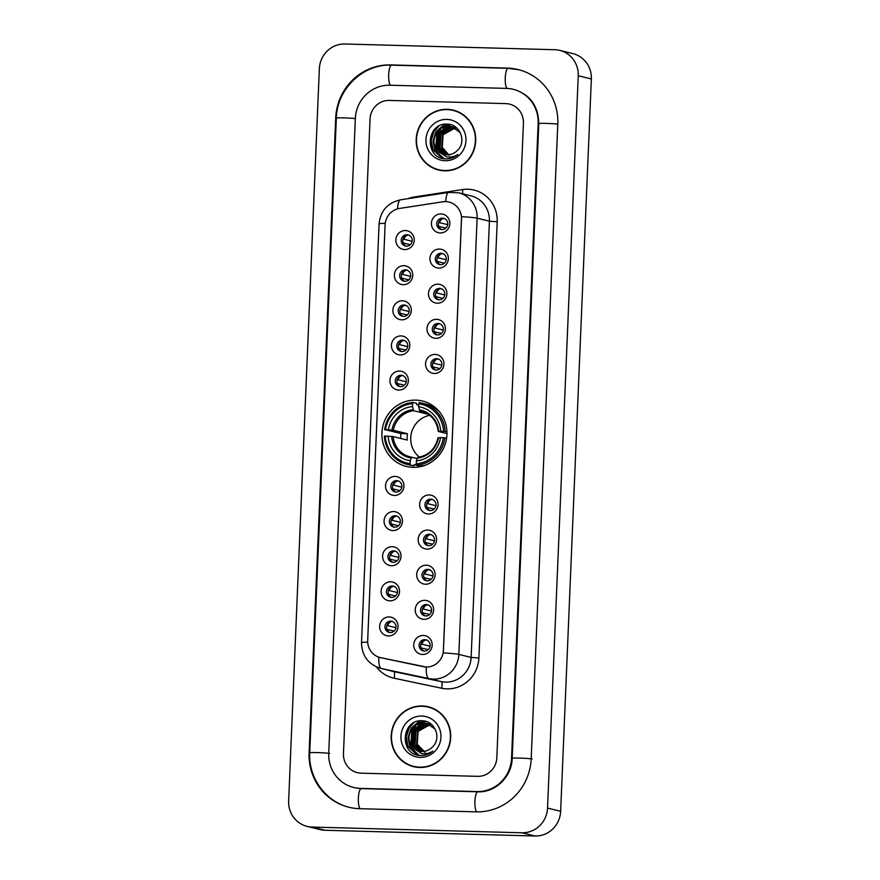 <?xml version="1.0" encoding="UTF-8"?>
<svg xmlns="http://www.w3.org/2000/svg" width="880" height="880" viewBox="0 0 880 880"><rect width="100%" height="100%" fill="white"/><g stroke="black" fill="none" stroke-linecap="round" stroke-linejoin="round"><path stroke-width="1.32" d="M415.833 400.125A33.682 32.472 -76.2 0 0 382.228 429.385A33.682 32.472 -76.2 0 0 406.406 466.444A33.682 32.472 -76.2 0 0 413.017 467.335A33.682 32.472 -76.2 0 0 446.622 438.064A33.682 32.472 -76.2 0 0 422.455 401.016A33.682 32.472 -76.2 0 0 415.833 400.125M403.172 284.691A9.537 9.196 103.8 0 1 394.372 274.923A9.537 9.196 103.8 0 1 403.964 265.672A9.537 9.196 103.8 0 1 412.775 275.429A9.537 9.196 103.8 0 1 403.172 284.691M405.449 269.874A5.72 5.511 -76.2 0 0 403.843 281.138A5.72 5.511 -76.2 0 0 410.674 276.32A5.72 5.511 -76.2 0 0 405.449 269.874M401.698 319.814A9.537 9.196 103.8 0 1 392.898 310.057A9.537 9.196 103.8 0 1 402.501 300.795A9.537 9.196 103.8 0 1 411.301 310.552A9.537 9.196 103.8 0 1 401.698 319.814M403.975 304.997A5.72 5.511 -76.2 0 0 402.369 316.261A5.72 5.511 -76.2 0 0 409.2 311.443A5.72 5.511 -76.2 0 0 403.975 304.997M400.224 354.937A9.537 9.196 103.8 0 1 391.424 345.18A9.537 9.196 103.8 0 1 401.027 335.918A9.537 9.196 103.8 0 1 409.827 345.686A9.537 9.196 103.8 0 1 400.224 354.937M402.501 340.131A5.72 5.511 -76.2 0 0 400.906 351.384A5.72 5.511 -76.2 0 0 407.737 346.566A5.72 5.511 -76.2 0 0 402.501 340.131M398.75 390.071A9.537 9.196 103.8 0 1 389.95 380.303A9.537 9.196 103.8 0 1 399.553 371.052A9.537 9.196 103.8 0 1 408.353 380.809A9.537 9.196 103.8 0 1 398.75 390.071M401.027 375.254A5.72 5.511 -76.2 0 0 399.432 386.518A5.72 5.511 -76.2 0 0 406.263 381.7A5.72 5.511 -76.2 0 0 401.027 375.254M394.339 495.451A9.537 9.196 103.8 0 1 385.539 485.683A9.537 9.196 103.8 0 1 395.131 476.432A9.537 9.196 103.8 0 1 403.942 486.189A9.537 9.196 103.8 0 1 394.339 495.451M396.616 480.634A5.72 5.511 -76.2 0 0 395.01 491.898A5.72 5.511 -76.2 0 0 401.841 487.08A5.72 5.511 -76.2 0 0 396.616 480.634M392.865 530.574A9.537 9.196 103.8 0 1 384.065 520.817A9.537 9.196 103.8 0 1 393.668 511.555A9.537 9.196 103.8 0 1 402.468 521.312A9.537 9.196 103.8 0 1 392.865 530.574M395.142 515.757A5.72 5.511 -76.2 0 0 393.536 527.021A5.72 5.511 -76.2 0 0 400.367 522.203A5.72 5.511 -76.2 0 0 395.142 515.757M391.391 565.708A9.537 9.196 103.8 0 1 382.591 555.94A9.537 9.196 103.8 0 1 392.194 546.678A9.537 9.196 103.8 0 1 400.994 556.446A9.537 9.196 103.8 0 1 391.391 565.708M393.668 550.891A5.72 5.511 -76.2 0 0 392.073 562.155A5.72 5.511 -76.2 0 0 398.904 557.326A5.72 5.511 -76.2 0 0 393.668 550.891M389.917 600.831A9.537 9.196 103.8 0 1 381.117 591.074A9.537 9.196 103.8 0 1 390.72 581.812A9.537 9.196 103.8 0 1 399.52 591.569A9.537 9.196 103.8 0 1 389.917 600.831M392.194 586.014A5.72 5.511 -76.2 0 0 390.599 597.278A5.72 5.511 -76.2 0 0 397.43 592.46A5.72 5.511 -76.2 0 0 392.194 586.014M388.454 635.954A9.537 9.196 103.8 0 1 379.643 626.197A9.537 9.196 103.8 0 1 389.246 616.935A9.537 9.196 103.8 0 1 398.046 626.703A9.537 9.196 103.8 0 1 388.454 635.954M390.731 621.137A5.72 5.511 -76.2 0 0 389.125 632.401A5.72 5.511 -76.2 0 0 395.956 627.583A5.72 5.511 -76.2 0 0 390.731 621.137M404.646 249.557A9.537 9.196 103.8 0 1 395.846 239.8A9.537 9.196 103.8 0 1 405.438 230.538A9.537 9.196 103.8 0 1 414.249 240.306A9.537 9.196 103.8 0 1 404.646 249.557M406.923 234.751A5.72 5.511 -76.2 0 0 405.317 246.004A5.72 5.511 -76.2 0 0 412.148 241.186A5.72 5.511 -76.2 0 0 406.923 234.751M438.757 268.07A9.537 9.196 103.8 0 1 429.946 258.313A9.537 9.196 103.8 0 1 439.549 249.051A9.537 9.196 103.8 0 1 448.36 258.819A9.537 9.196 103.8 0 1 438.757 268.07M441.034 253.264A5.72 5.511 -76.2 0 0 439.428 264.517A5.72 5.511 -76.2 0 0 446.259 259.699A5.72 5.511 -76.2 0 0 441.034 253.264M437.283 303.204A9.537 9.196 103.8 0 1 428.483 293.436A9.537 9.196 103.8 0 1 438.075 284.185A9.537 9.196 103.8 0 1 446.886 293.942A9.537 9.196 103.8 0 1 437.283 303.204M439.56 288.387A5.72 5.511 -76.2 0 0 437.954 299.651A5.72 5.511 -76.2 0 0 444.785 294.833A5.72 5.511 -76.2 0 0 439.56 288.387M435.809 338.327A9.537 9.196 103.8 0 1 427.009 328.57A9.537 9.196 103.8 0 1 436.612 319.308A9.537 9.196 103.8 0 1 445.412 329.065A9.537 9.196 103.8 0 1 435.809 338.327M438.086 323.51A5.72 5.511 -76.2 0 0 436.48 334.774A5.72 5.511 -76.2 0 0 443.311 329.956A5.72 5.511 -76.2 0 0 438.086 323.51M434.335 373.45A9.537 9.196 103.8 0 1 425.535 363.693A9.537 9.196 103.8 0 1 435.138 354.431A9.537 9.196 103.8 0 1 443.938 364.199A9.537 9.196 103.8 0 1 434.335 373.45M436.612 358.644A5.72 5.511 -76.2 0 0 435.017 369.897A5.72 5.511 -76.2 0 0 441.837 365.079A5.72 5.511 -76.2 0 0 436.612 358.644M428.45 513.964A9.537 9.196 103.8 0 1 419.639 504.196A9.537 9.196 103.8 0 1 429.242 494.945A9.537 9.196 103.8 0 1 438.053 504.702A9.537 9.196 103.8 0 1 428.45 513.964M430.727 499.147A5.72 5.511 -76.2 0 0 429.121 510.411A5.72 5.511 -76.2 0 0 435.952 505.593A5.72 5.511 -76.2 0 0 430.727 499.147M426.976 549.087A9.537 9.196 103.8 0 1 418.176 539.33A9.537 9.196 103.8 0 1 427.768 530.068A9.537 9.196 103.8 0 1 436.579 539.825A9.537 9.196 103.8 0 1 426.976 549.087M429.253 534.27A5.72 5.511 -76.2 0 0 427.647 545.534A5.72 5.511 -76.2 0 0 434.478 540.716A5.72 5.511 -76.2 0 0 429.253 534.27M425.502 584.221A9.537 9.196 103.8 0 1 416.702 574.453A9.537 9.196 103.8 0 1 426.305 565.191A9.537 9.196 103.8 0 1 435.105 574.959A9.537 9.196 103.8 0 1 425.502 584.221M427.779 569.404A5.72 5.511 -76.2 0 0 426.173 580.668A5.72 5.511 -76.2 0 0 433.004 575.85A5.72 5.511 -76.2 0 0 427.779 569.404M424.028 619.344A9.537 9.196 103.8 0 1 415.228 609.587A9.537 9.196 103.8 0 1 424.831 600.325A9.537 9.196 103.8 0 1 433.631 610.082A9.537 9.196 103.8 0 1 424.028 619.344M426.305 604.527A5.72 5.511 -76.2 0 0 424.71 615.791A5.72 5.511 -76.2 0 0 431.541 610.973A5.72 5.511 -76.2 0 0 426.305 604.527M422.554 654.467A9.537 9.196 103.8 0 1 413.754 644.71A9.537 9.196 103.8 0 1 423.357 635.448A9.537 9.196 103.8 0 1 432.157 645.216A9.537 9.196 103.8 0 1 422.554 654.467M424.831 639.661A5.72 5.511 -76.2 0 0 423.236 650.914A5.72 5.511 -76.2 0 0 430.067 646.096A5.72 5.511 -76.2 0 0 424.831 639.661M440.231 232.947A9.537 9.196 103.8 0 1 431.42 223.19A9.537 9.196 103.8 0 1 441.023 213.928A9.537 9.196 103.8 0 1 449.823 223.685A9.537 9.196 103.8 0 1 440.231 232.947M442.508 218.13A5.72 5.511 -76.2 0 0 440.902 229.394A5.72 5.511 -76.2 0 0 447.733 224.576A5.72 5.511 -76.2 0 0 442.508 218.13M404.679 281.27A5.72 5.511 103.8 0 1 407.374 270.292M403.205 316.393A5.72 5.511 103.8 0 1 405.9 305.415M401.742 351.527A5.72 5.511 103.8 0 1 404.437 340.549M400.268 386.65A5.72 5.511 103.8 0 1 402.963 375.672M395.846 492.03A5.72 5.511 103.8 0 1 398.541 481.052M394.372 527.164A5.72 5.511 103.8 0 1 397.067 516.175M392.909 562.287A5.72 5.511 103.8 0 1 395.593 551.309M391.435 597.41A5.72 5.511 103.8 0 1 394.13 586.432M389.961 632.544A5.72 5.511 103.8 0 1 392.656 621.555M406.153 246.147A5.72 5.511 103.8 0 1 408.848 235.169M440.264 264.66A5.72 5.511 103.8 0 1 442.959 253.682M438.79 299.783A5.72 5.511 103.8 0 1 441.485 288.805M437.316 334.906A5.72 5.511 103.8 0 1 440.011 323.928M435.842 370.04A5.72 5.511 103.8 0 1 438.537 359.062M429.957 510.543A5.72 5.511 103.8 0 1 432.652 499.565M428.483 545.677A5.72 5.511 103.8 0 1 431.178 534.688M427.009 580.8A5.72 5.511 103.8 0 1 429.704 569.822M425.546 615.923A5.72 5.511 103.8 0 1 428.241 604.945M424.072 651.057A5.72 5.511 103.8 0 1 426.767 640.068M441.738 229.526A5.72 5.511 103.8 0 1 444.433 218.548M442.772 201.795A17.16 16.544 103.8 0 1 445.654 201.608A17.16 16.544 103.8 0 1 449.031 202.059A17.16 16.544 103.8 0 1 461.505 219.186L443.432 650.342A17.16 16.544 103.8 0 1 423.28 666.677L380.666 657.679A17.16 16.544 103.8 0 1 380.16 657.558A17.16 16.544 103.8 0 1 367.686 640.442L385.099 224.939A17.16 16.544 103.8 0 1 399.498 208.45L442.772 201.795M447.238 109.318A30.822 29.722 -76.2 0 0 416.482 136.103A30.822 29.722 -76.2 0 0 438.603 170.005A30.822 29.722 -76.2 0 0 444.653 170.819A30.822 29.722 -76.2 0 0 475.409 144.034A30.822 29.722 -76.2 0 0 453.288 110.132A30.822 29.722 -76.2 0 0 447.238 109.318M453.948 110.297A30.822 29.722 -76.2 0 0 448.547 109.637A30.822 29.722 -76.2 0 0 447.205 109.626A30.503 29.414 -76.2 0 0 416.79 136.136A30.503 29.414 -76.2 0 0 438.68 169.697A30.503 29.414 -76.2 0 0 444.675 170.5A30.503 29.414 -76.2 0 0 475.112 143.99A30.503 29.414 -76.2 0 0 453.222 110.44A30.503 29.414 -76.2 0 0 447.227 109.626M432.971 167.629A30.822 29.722 -76.2 0 0 439.263 170.159M422.224 705.969A30.822 29.722 -76.2 0 0 391.479 732.754A30.822 29.722 -76.2 0 0 413.589 766.656A30.822 29.722 -76.2 0 0 419.65 767.47A30.822 29.722 -76.2 0 0 450.406 740.685A30.822 29.722 -76.2 0 0 428.285 706.783A30.822 29.722 -76.2 0 0 422.224 705.969M428.945 706.948A30.822 29.722 -76.2 0 0 423.544 706.288A30.822 29.722 -76.2 0 0 422.191 706.277M407.968 764.28A30.822 29.722 -76.2 0 0 414.249 766.81M461.56 216.678L443.278 652.905A22.242 1.21 2.4 0 1 458.832 654.412A25.421 24.508 103.8 0 1 433.235 679.107A25.421 24.508 103.8 0 1 428.989 678.601L381.502 668.58A25.421 24.508 103.8 0 1 380.754 668.404L393.041 671.418A25.421 24.508 -76.2 0 0 393.789 671.594L441.276 681.615A25.421 24.508 -76.2 0 0 445.522 682.121A25.421 24.508 -76.2 0 0 471.13 657.426L489.412 221.188A25.421 24.508 -76.2 0 0 470.932 195.833L458.634 192.819A25.421 24.508 103.8 0 1 477.114 218.174A22.242 1.21 -177.6 0 0 461.56 216.678M407.957 198.671A31.779 30.635 103.8 0 1 414.271 196.977L462.495 189.563A31.779 30.635 103.8 0 1 497.189 221.76L478.896 657.998A31.779 30.635 103.8 0 1 446.897 688.864A31.779 30.635 103.8 0 1 441.595 688.237A6.358 1.683 -78.1 0 0 441.276 681.615L428.989 678.601A22.242 5.907 101.9 0 1 426.316 667.062L380.402 657.613M477.631 776.347A19.063 18.381 -76.2 0 0 496.826 757.823L523.424 123.134A19.063 18.381 -76.2 0 0 509.564 104.115A19.063 18.381 -76.2 0 0 505.824 103.609L389.257 100.43A19.063 18.381 -76.2 0 0 370.062 118.954L343.453 753.643A19.063 18.381 -76.2 0 0 357.313 772.662A19.063 18.381 -76.2 0 0 361.064 773.168L477.631 776.347A19.063 18.381 -76.2 0 0 496.826 757.823L523.424 123.134A19.063 18.381 -76.2 0 0 509.564 104.115A19.063 18.381 -76.2 0 0 505.824 103.609L389.257 100.43A19.063 18.381 -76.2 0 0 370.062 118.954L343.453 753.643A19.063 18.381 -76.2 0 0 357.313 772.662A19.063 18.381 -76.2 0 0 361.064 773.168L477.631 776.347M445.984 170.819A30.503 29.414 -76.2 0 0 446.006 170.819A30.503 29.414 -76.2 0 1 439.989 170.016L438.68 169.697M460.229 112.827A30.503 29.414 -76.2 0 0 454.531 110.759L453.222 110.44M449.251 155.353L441.936 146.949L442.695 135.421M445.335 131.428L449.801 127.897M447.326 154.803L441.639 148.863L442.585 134.618L454.916 127.864M455.191 127.864L456.005 127.919M447.612 154.803L442.156 148.995L443.102 134.75L455.158 127.985M455.433 127.985L456.258 128.018M446.226 154.759L439.56 148.357L440.506 134.112L453.926 127.402M446.501 154.781L440.077 148.478L441.023 134.233L454.179 127.512M445.137 154.616L437.47 147.84L438.416 133.595L451.077 126.852L452.914 127.028M445.412 154.66L437.998 147.972L438.944 133.727L451.594 126.973L453.167 127.116M438.218 151.206A14.366 13.849 -76.2 0 0 457.666 150.139C466.785 141.548 459.987 124.377 447.788 124.168C426.217 121.924 423.94 157.718 444.642 158.818L445.676 158.884C450.23 158.95 454.289 157.498 457.853 154.517C454.234 156.794 450.395 157.564 446.347 156.805L438.218 151.206C428.846 143.396 436.271 125.18 448.998 126.335L451.88 126.731L460.24 132.572M444.345 154.462L435.908 147.466L436.865 133.221L449.515 126.467L452.144 126.797M454.19 127.435L454.993 127.534M454.443 127.534L456.566 127.886M455.51 127.666L456.302 127.82M453.178 127.072L454.487 127.369M453.431 127.16L454.223 127.314M446.809 119.394A20.724 19.976 -76.2 0 0 425.953 139.524A20.724 19.976 -76.2 0 0 445.082 160.732A20.724 19.976 -76.2 0 0 465.949 140.613A20.724 19.976 -76.2 0 0 446.809 119.394M442.64 158.444L433.081 149.765L431.222 140.393L434.214 131.164L438.933 126.049M444.235 158.763L435.16 150.271L433.301 140.91L436.293 131.67L445.225 124.179M436.095 147.818L438.372 132.187L440.803 129.096M442.079 127.886L448.525 124.245M438.174 148.324L440.451 132.693L442.882 129.602M444.169 128.392L446.468 126.698M446.919 126.423L450.769 124.707M442.321 158.356L432.817 149.699L430.958 140.338L433.95 131.098L437.635 126.819M444.07 158.741L434.896 150.216L433.048 140.844L436.029 131.604L444.675 124.234M435.545 146.641L438.108 132.121L439.725 129.921M441.232 128.348L448.195 124.212M437.624 147.158L440.198 132.627L441.815 130.438M443.311 128.865L445.929 126.808M446.446 126.489L450.527 124.641M420.981 767.47A30.503 29.414 -76.2 0 0 420.992 767.47A30.503 29.414 -76.2 0 1 414.986 766.667L413.666 766.348A30.503 29.414 -76.2 0 0 419.661 767.151A30.503 29.414 -76.2 0 0 450.098 740.641A30.503 29.414 -76.2 0 0 428.208 707.091A30.503 29.414 -76.2 0 0 422.213 706.277A30.503 29.414 -76.2 0 0 391.776 732.787A30.503 29.414 -76.2 0 0 413.666 766.348M435.226 709.478A30.503 29.414 -76.2 0 0 429.517 707.41L428.208 707.091M425.128 752.367L417.087 744.062L417.692 732.072M420.332 728.079L424.798 724.548M422.323 751.454L416.625 745.514L417.582 731.269L429.913 724.515M430.188 724.515L431.002 724.57M422.609 751.454L417.153 745.646L418.099 731.401L430.155 724.636M430.43 724.636L431.255 724.669M421.223 751.41L414.546 745.008L415.492 730.763L428.923 724.053M421.487 751.421L415.074 745.129L416.02 730.884L429.165 724.163M420.134 751.267L412.467 744.491L413.413 730.246L426.074 723.503L427.911 723.679M420.398 751.311L412.984 744.623L413.93 730.378L426.591 723.624L429.473 724.02M413.215 747.857A14.366 13.849 -76.2 0 0 432.663 746.79C441.782 738.199 434.984 721.028 422.774 720.819C401.214 718.575 398.937 754.369 419.628 755.469L420.673 755.535C425.216 755.601 429.275 754.149 432.85 751.168C429.231 753.445 425.392 754.215 421.333 753.445L413.215 747.857C403.843 740.047 411.257 721.831 423.984 722.986L426.877 723.382L435.237 729.223M419.331 751.113L410.905 744.117L411.851 729.872L424.512 723.118L427.13 723.448M429.187 724.075L429.99 724.185M430.254 724.24L431.563 724.537M429.44 724.185L430.243 724.273M430.507 724.317L431.299 724.471M428.428 723.811L429.22 723.965M421.806 716.045A20.724 19.976 -76.2 0 0 400.939 736.175A20.724 19.976 -76.2 0 0 420.079 757.383A20.724 19.976 -76.2 0 0 440.935 737.264A20.724 19.976 -76.2 0 0 421.806 716.045M417.626 755.084L408.078 746.416L406.219 737.044L409.2 727.815L413.93 722.689M419.221 755.414L410.157 746.922L408.298 737.561L411.29 728.321L420.222 720.83M411.081 744.458L413.369 728.838L415.789 725.747M417.076 724.526L423.522 720.896M413.16 744.975L415.448 729.344L417.879 726.253M419.155 725.043L421.454 723.349M421.905 723.074L425.766 721.358M417.318 755.007L407.814 746.35L405.955 736.978L408.947 727.749L412.632 723.47M419.056 755.392L409.893 746.867L408.034 737.495L411.026 728.255L419.672 720.885M410.542 743.292L413.105 728.772L414.722 726.572M416.218 724.999L423.181 720.863M412.621 743.798L415.184 729.278L416.801 727.089M418.308 725.516L420.926 723.459M421.432 723.14L425.513 721.292M429.704 415.316A23.518 22.671 -76.2 0 0 411.422 432.993A23.518 22.671 -76.2 0 0 419.441 457.116M425.865 464.992A31.526 30.393 -76.2 0 1 420.024 466.037L416.515 465.179A31.526 30.393 -76.2 0 0 444.895 437.8L443.333 437.69A30.25 29.161 -76.2 0 1 416.24 463.826L416.515 465.179L414.205 464.596L413.886 465.872L410.377 465.014L410.102 463.661A30.25 29.161 -76.2 0 1 385.253 436.106L388.091 436.183A27.324 26.345 -76.2 0 0 410.223 460.724L411.708 457.215L417.109 458.535M400.675 438.46A30.184 29.106 103.8 0 1 400.994 433.543L385.528 429.759A30.25 29.161 -76.2 0 1 412.621 403.623L412.5 406.56A27.324 26.345 -76.2 0 0 388.366 429.836L393.393 430.265L407.484 433.719A23.518 22.671 -76.2 0 0 407.209 440.066L393.129 436.612L388.091 436.183M428.087 414.139A23.518 22.671 -76.2 0 0 427.746 414.183L413.655 410.718L412.5 406.56M412.621 403.623L413.006 402.435L416.504 403.293L416.713 404.701L418.693 405.185M385.253 436.106L384.351 436.15A31.526 30.393 -76.2 0 0 407.242 464.42L410.751 465.278A31.526 30.393 -76.2 0 0 413.886 465.872M446.6 438.218L444.895 437.8M407.242 464.42A31.526 30.393 -76.2 0 0 410.377 465.014M413.006 402.435A31.526 30.393 -76.2 0 0 384.615 429.814M416.24 463.826L416.361 460.889A27.324 26.345 -76.2 0 0 440.495 437.613L443.333 437.69M410.223 460.724L410.102 463.661M388.366 429.836L385.528 429.759M440.495 437.613L438.108 437.833M438.438 437.712A24.442 23.573 -76.2 0 1 417.23 458.172L416.361 460.889M391.644 436.436A24.442 23.573 -76.2 0 0 411.092 458.007L411.708 457.215M421.542 466.4L420.068 466.037M439.043 411.301A31.526 30.393 -76.2 0 0 425.777 404.052L422.268 403.194A31.526 30.393 -76.2 0 0 419.133 402.6L418.759 403.799A30.25 29.161 -76.2 0 1 443.608 431.343L445.159 431.464A31.526 30.393 -76.2 0 0 422.268 403.194M445.159 431.464L446.952 431.904M443.608 431.343L440.759 431.266A27.324 26.345 -76.2 0 0 418.627 406.725L418.759 403.799M446.974 433.598L438.372 431.497L440.759 431.266M418.627 406.725L419.793 410.883L422.884 411.642M438.372 431.497L438.702 431.376A24.442 23.573 -76.2 0 0 419.254 409.805M407.484 433.719L400.994 433.543M442.475 218.757A6.996 6.743 -76.2 0 0 439.461 222.64L447.722 224.675M438.647 222.585L439.461 222.64M445.907 228.074L438.757 226.413M439.296 226.446A6.996 6.743 -76.2 0 0 440.099 228.448M441.001 253.88A6.996 6.743 -76.2 0 0 437.987 257.774L446.248 259.798M437.173 257.708L437.987 257.774M444.433 263.197L437.283 261.536M437.822 261.58A6.996 6.743 -76.2 0 0 438.625 263.571M439.527 289.003A6.996 6.743 -76.2 0 0 436.513 292.897L444.774 294.921M435.699 292.842L436.513 292.897M442.959 298.32L435.809 296.659M436.348 296.703A6.996 6.743 -76.2 0 0 437.151 298.694M438.053 324.137A6.996 6.743 -76.2 0 0 435.039 328.031L443.3 330.055M434.225 327.965L435.039 328.031M441.485 333.454L434.335 331.793M434.885 331.826A6.996 6.743 -76.2 0 0 435.677 333.828M436.59 359.26A6.996 6.743 -76.2 0 0 433.565 363.154L441.826 365.178M432.751 363.099L433.565 363.154M440.011 368.577L432.872 366.916M433.411 366.96A6.996 6.743 -76.2 0 0 434.203 368.951M430.694 499.763A6.996 6.743 -76.2 0 0 427.68 503.657L435.941 505.692M426.866 503.602L427.68 503.657M434.126 509.091L426.976 507.43M427.515 507.463A6.996 6.743 -76.2 0 0 428.318 509.465M429.22 534.897A6.996 6.743 -76.2 0 0 426.206 538.791L434.467 540.815M425.392 538.725L426.206 538.791M432.652 544.214L425.502 542.553M426.052 542.586A6.996 6.743 -76.2 0 0 426.844 544.588M427.757 570.02A6.996 6.743 -76.2 0 0 424.732 573.914L432.993 575.938M423.918 573.859L424.732 573.914M431.178 579.337L424.039 577.676M424.578 577.72A6.996 6.743 -76.2 0 0 425.37 579.711M426.283 605.154A6.996 6.743 -76.2 0 0 423.258 609.037L431.519 611.072M422.444 608.982L423.258 609.037M429.704 614.471L422.565 612.81M423.104 612.843A6.996 6.743 -76.2 0 0 423.896 614.845M424.809 640.277A6.996 6.743 -76.2 0 0 421.795 644.171L430.045 646.195M420.97 644.105L421.795 644.171M428.241 649.594L421.091 647.933M421.63 647.977A6.996 6.743 -76.2 0 0 422.433 649.968M406.89 235.367A6.996 6.743 -76.2 0 0 403.876 239.261L412.137 241.285M403.062 239.195L403.876 239.261M410.322 244.684L403.172 243.023M403.711 243.067A6.996 6.743 -76.2 0 0 404.514 245.058M405.416 270.49A6.996 6.743 -76.2 0 0 402.402 274.384L410.663 276.408M401.588 274.329L402.402 274.384M408.848 279.807L401.698 278.146M402.248 278.19A6.996 6.743 -76.2 0 0 403.04 280.181M403.953 305.624A6.996 6.743 -76.2 0 0 400.928 309.507L409.189 311.542M400.114 309.452L400.928 309.507M407.374 314.941L400.235 313.28M400.774 313.313A6.996 6.743 -76.2 0 0 401.566 315.315M402.479 340.747A6.996 6.743 -76.2 0 0 399.454 344.641L407.715 346.665M398.64 344.586L399.454 344.641M405.9 350.064L398.761 348.403M399.3 348.447A6.996 6.743 -76.2 0 0 400.103 350.438M401.005 375.87A6.996 6.743 -76.2 0 0 397.991 379.764L406.241 381.788M397.166 379.709L397.991 379.764M404.437 385.187L397.287 383.537M397.826 383.57A6.996 6.743 -76.2 0 0 398.629 385.572M396.583 481.25A6.996 6.743 -76.2 0 0 393.569 485.144L401.83 487.179M392.755 485.089L393.569 485.144M400.015 490.578L392.865 488.917M393.415 488.95A6.996 6.743 -76.2 0 0 394.207 490.952M395.12 516.384A6.996 6.743 -76.2 0 0 392.095 520.278L400.356 522.302M391.281 520.212L392.095 520.278M398.541 525.701L391.391 524.04M391.941 524.073A6.996 6.743 -76.2 0 0 392.733 526.075M393.646 551.507A6.996 6.743 -76.2 0 0 390.621 555.401L398.882 557.425M389.807 555.346L390.621 555.401M397.067 560.824L389.928 559.163M390.467 559.207A6.996 6.743 -76.2 0 0 391.259 561.198M392.172 586.63A6.996 6.743 -76.2 0 0 389.158 590.524L397.408 592.559M388.333 590.469L389.158 590.524M395.604 595.958L388.454 594.297M388.993 594.33A6.996 6.743 -76.2 0 0 389.796 596.332M390.698 621.764A6.996 6.743 -76.2 0 0 387.684 625.658L395.945 627.682M386.87 625.592L387.684 625.658M394.13 631.081L386.98 629.42M387.519 629.464A6.996 6.743 -76.2 0 0 388.322 631.455M360.426 788.392L476.993 791.571A34.32 33.088 -76.2 0 0 511.555 758.23L538.153 123.53A34.32 33.088 -76.2 0 0 513.205 89.298A34.32 33.088 -76.2 0 0 506.462 88.396L389.895 85.217A34.32 33.088 -76.2 0 0 355.333 118.558L328.735 753.247A34.32 33.088 -76.2 0 0 353.683 787.479A34.32 33.088 -76.2 0 0 360.426 788.392L361.339 788.612M521.939 832.777A25.421 24.508 -76.2 0 0 547.536 808.093L578.237 75.746A25.421 24.508 -76.2 0 0 559.757 50.391A25.421 24.508 -76.2 0 0 554.763 49.72L344.949 44A25.421 24.508 -76.2 0 0 319.352 68.695L288.651 801.031A25.421 24.508 -76.2 0 0 307.131 826.386A25.421 24.508 -76.2 0 0 312.125 827.068L521.939 832.777L535.051 836A25.421 24.508 -76.2 0 0 560.648 811.305L591.349 78.969A25.421 24.508 -76.2 0 0 572.869 53.614L559.757 50.391M307.131 826.386L320.243 829.609A25.421 24.508 -76.2 0 0 325.237 830.28L535.051 836M476.135 811.855A54.659 52.69 -76.2 0 0 531.179 758.769L557.788 124.069A54.659 52.69 -76.2 0 0 518.056 69.553A54.659 52.69 -76.2 0 0 507.309 68.101L390.753 64.922A54.659 52.69 -76.2 0 0 335.709 118.019L309.1 752.708A54.659 52.69 -76.2 0 0 348.832 807.235A54.659 52.69 -76.2 0 0 359.579 808.676L476.135 811.855M478.896 657.998L471.13 657.426L458.832 654.412L477.114 218.174L489.412 221.188L497.189 221.76M458.634 192.819L448.8 192.39A22.242 5.489 81.3 0 0 445.819 201.619M367.697 642.125A22.242 1.21 -177.6 0 0 361.515 642.697C361.834 655.809 368.236 664.378 380.754 668.404M361.515 642.697L379.071 223.905A22.242 1.21 2.4 0 1 385.242 223.333M378.818 657.162A22.242 5.907 101.9 0 0 381.502 668.58L393.789 671.594A6.358 1.683 -78.1 0 1 394.108 678.216A31.779 30.635 103.8 0 1 376.42 666.919M379.071 223.905C380.501 210.782 387.673 202.741 400.576 199.804A22.242 5.489 81.3 0 0 397.606 208.857M441.595 688.237L394.108 678.216M414.271 196.977A6.358 1.562 -98.7 0 1 414.359 197.681M462.495 189.563A6.358 1.562 -98.7 0 1 462.594 193.787M393.129 436.612A23.518 22.671 -76.2 0 0 410.146 456.885A23.518 22.671 -76.2 0 0 411.675 457.204L410.146 456.885M413.655 410.718A23.518 22.671 -76.2 0 0 393.393 430.265M413.116 409.64A24.442 23.573 -76.2 0 0 391.908 430.1M438.273 431.442C436.755 420.871 431.123 414.128 421.355 411.213A23.518 22.671 -76.2 0 0 419.793 410.883M532.169 759.011A10.164 0.55 -177.6 0 0 519.728 758.098A10.164 0.55 -177.6 0 0 512.193 758.307C511.874 776.864 495.099 792.803 477.818 791.791A10.164 2.64 -88.4 0 1 477.972 791.802M476.707 811.866A10.164 2.64 -88.4 0 1 474.925 801.306A10.164 2.64 -88.4 0 1 477.818 791.791L361.262 788.612A10.164 2.64 -88.4 0 1 361.416 788.634M360.151 808.698A10.164 2.64 -88.4 0 1 358.358 798.127A10.164 2.64 -88.4 0 1 361.262 788.612L354.662 787.721M349.822 807.477C325.897 802.076 308.231 777.854 309.738 752.796A10.164 0.55 2.4 0 1 317.284 752.576A10.164 0.55 2.4 0 1 329.714 753.489M309.738 752.796L336.347 118.096A10.164 0.55 2.4 0 1 343.882 117.887A10.164 0.55 2.4 0 1 355.333 118.624M391.732 65.164A10.164 2.64 91.6 0 0 391.589 65.153A10.164 2.64 91.6 0 0 388.685 74.668A10.164 2.64 91.6 0 0 390.478 85.228M508.299 68.343A10.164 2.64 91.6 0 0 508.145 68.321A10.164 2.64 91.6 0 0 505.241 77.847A10.164 2.64 91.6 0 0 507.045 88.418M557.777 124.135A10.164 0.55 -177.6 0 0 546.326 123.398A10.164 0.55 -177.6 0 0 538.791 123.618L512.193 758.307M560.648 811.305L547.536 808.093M325.237 830.28L312.125 827.068M591.349 78.969L578.237 75.746M309.738 752.873L309.1 752.708M336.336 118.173L335.709 118.019M391.655 65.153L390.753 64.922M508.222 68.332L507.309 68.101M477.895 791.791L476.993 791.571M512.182 758.384L511.555 758.23M538.791 123.695L538.153 123.53M448.8 192.39L400.576 199.804M435.611 407.836L433.961 407.429M417.769 457.369C428.604 455.51 435.347 448.976 438.009 437.778M421.223 466.477L414.194 464.75M519.035 69.795L508.145 68.321L391.589 65.153C363.198 63.646 336.831 89.056 336.347 118.096M514.184 89.54C530.09 94.556 538.296 105.908 538.791 123.618"/></g></svg>
